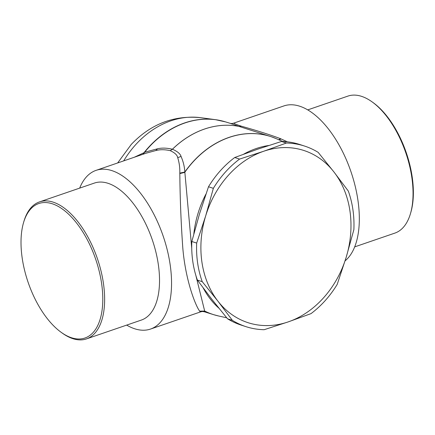 <?xml version="1.0" encoding="UTF-8"?>
<svg xmlns="http://www.w3.org/2000/svg" width="435" height="435" viewBox="0 0 435 435"><rect width="100%" height="100%" fill="white"/><g stroke="black" fill="none" stroke-linecap="round" stroke-linejoin="round"><path stroke-width="0.65" d="M354.704 246.879L394.893 233.095A72.411 36.366 -108.9 0 0 410.504 213.503L410.874 212.236A71.084 35.703 -108.9 0 0 402.728 143.436A71.084 35.703 -108.9 0 0 373.317 102.763L372.251 101.991A72.411 36.366 -108.9 0 0 347.902 96.108L307.714 109.897M268.754 145.497A90.85 73.499 108 0 0 243.703 154.153M410.504 213.503A72.411 36.366 -108.9 0 0 402.212 143.419A72.411 36.366 -108.9 0 0 372.251 101.991M205.907 194.162A90.85 73.499 108 0 0 193.836 233.785M203.248 288.03A90.85 73.499 108 0 0 218.843 308.132M22.397 227.326A71.084 35.703 71.1 0 1 23.506 222.763A71.084 35.703 71.1 0 1 74.249 220.175A71.084 35.703 71.1 0 1 101.404 314.217A71.084 35.703 71.1 0 1 61.063 332.237A71.084 35.703 71.1 0 1 22.397 227.326M287.421 141.843L280.368 138.618C270.38 134.866 257.411 130.734 241.463 126.226L239.005 126.406L229.903 123.241C230.931 123.622 232.208 123.583 233.736 123.138L283.865 105.939A83.89 42.135 -108.9 0 1 346.777 160.749A83.89 42.135 -108.9 0 1 345.091 260.842M241.463 126.226L238.967 126.395A93.824 75.907 108 0 0 172.412 149.227L172.45 149.238C177.404 151.385 180.269 153.789 181.052 156.437C183.276 161.564 184.538 166.763 184.832 172.032L191.737 248.309M273.843 137.672A93.52 75.657 108 0 0 271.391 136.78L239.005 126.406A93.824 75.907 108 0 0 172.45 149.238L170.215 150.668C174.745 152.696 177.241 155.023 177.708 157.649C179.291 162.712 179.987 167.867 179.802 173.119L184.832 172.032A93.52 75.657 -72 0 1 193.994 160.727A93.52 75.657 108 0 1 271.391 136.78L276.274 138.662A93.509 75.652 108 0 0 194.119 160.771A93.509 75.652 -72 0 0 184.706 172.423L179.824 173.576C180.057 198.594 181.047 223.378 182.798 247.939C185.451 279.999 195.293 305.25 199.649 311.15L204.684 311.058L204.912 311.264L204.445 311.803C202.558 311.503 202.792 311.319 200.562 311.895L150.521 329.061A83.89 42.135 71.1 0 1 126.672 325.103M280.368 138.618L278.748 139.814M280.983 138.874L279.183 140.016M241.376 126.199C231.637 122.996 234.389 123.159 233.807 123.176M195.815 275.29L204.684 311.058A93.509 75.652 -72 0 0 218.674 316.006L226.717 317.795M23.506 222.763L23.876 221.497A72.411 36.366 71.1 0 1 39.487 201.905A72.411 36.366 71.1 0 1 87.071 235.531A72.411 36.366 71.1 0 1 103.225 314.657A72.411 36.366 71.1 0 1 86.478 338.892A72.411 36.366 71.1 0 1 62.129 333.009L61.063 332.237M143.137 154.278L144.648 152.239L157.475 148.803C161.728 147.764 166.708 147.905 172.412 149.227L170.215 150.668M150.521 329.061A83.89 42.135 71.1 0 0 155.779 326.397A83.89 42.135 -108.9 0 0 169.916 300.982A83.89 42.135 -108.9 0 0 151.206 209.311A83.89 42.135 -108.9 0 0 96.075 170.357L146.203 153.163L155.801 150.553C160.004 149.422 164.778 149.45 170.123 150.641M179.802 173.119L179.824 173.576M199.649 311.15L204.88 311.183A93.52 75.657 -72 0 0 213.623 314.663L218.674 316.006M199.703 311.221L200.562 311.895M39.487 201.905L94.379 183.075A72.411 36.366 71.1 0 1 141.968 216.701A72.411 36.366 71.1 0 1 158.117 295.827A72.411 36.366 71.1 0 1 141.375 320.062L86.478 338.892M142.887 154.3L144.648 152.239A93.52 75.657 108 0 1 149.743 146.356A93.52 75.657 108 0 1 225.586 121.909L229.903 123.241M96.075 170.357A83.89 42.135 -108.9 0 0 90.817 173.021A83.89 42.135 71.1 0 0 79.681 188.121M134.323 157.236L144.012 152.696A93.492 75.636 -72 0 1 149.52 146.296A93.492 75.636 108 0 1 215.45 119.674L225.586 121.909M249.364 327.653A94.928 76.799 -72 0 1 245.954 326.652A94.928 76.799 -72 0 1 232.377 320.356L217.968 301.227A90.513 73.227 -72 0 1 205.673 215.918L213.351 188.333A94.928 76.799 -72 0 1 239.576 159.085L263.643 151.271A90.513 73.227 -72 0 1 300.645 149.537A90.513 73.227 -72 0 1 333.906 171.928A90.513 73.227 -72 0 1 346.2 257.237A90.513 73.227 -72 0 1 288.231 321.889A90.513 73.227 -72 0 1 251.234 323.618A90.513 73.227 -72 0 1 217.968 301.227L202.237 281.673A94.928 76.799 -72 0 1 196.674 243.073L205.673 215.918A90.513 73.227 -72 0 1 263.643 151.271L286.388 143.028A94.928 76.799 -72 0 1 301.189 145.078A94.928 76.799 -72 0 1 304.598 146.078A94.928 76.799 -72 0 1 318.175 152.375L333.906 171.928L348.315 191.057A94.928 76.799 -72 0 1 353.872 229.653L346.2 257.237L337.201 284.392A94.928 76.799 -72 0 1 310.976 313.646L288.231 321.889L264.165 329.703A94.928 76.799 -72 0 1 249.364 327.653M245.954 326.652L241.104 325.075A94.928 76.799 -72 0 1 227.527 318.779L232.377 320.356M196.674 243.073L191.83 241.501A94.928 76.799 -72 0 0 197.392 280.096L211.796 299.226L227.527 318.779M202.237 281.673L197.392 280.096M213.351 188.333L208.501 186.762A94.928 76.799 -72 0 1 234.731 157.508L239.576 159.085M286.388 143.028L281.537 141.451A94.928 76.799 -72 0 1 296.338 143.501A94.928 76.799 108 0 1 299.748 144.502L304.598 146.078M281.537 141.451L257.471 149.265L234.731 157.508M208.501 186.762L199.502 213.917L191.83 241.501M216.13 315.386A93.52 75.657 -72 0 1 213.623 314.663L204.455 311.803M155.801 150.553L157.475 148.803M177.708 157.649L181.052 156.437M199.79 311.302L204.912 311.264M220.594 120.593A93.492 75.636 108 0 0 215.45 119.674L200.763 117.689A90.817 73.477 108 0 0 136.72 143.545A90.817 73.477 108 0 0 123.676 160.89M282.793 141.489L276.274 138.662M117.646 162.956L131.316 144.371C150.853 123.948 174.005 115.052 200.763 117.689"/></g></svg>
